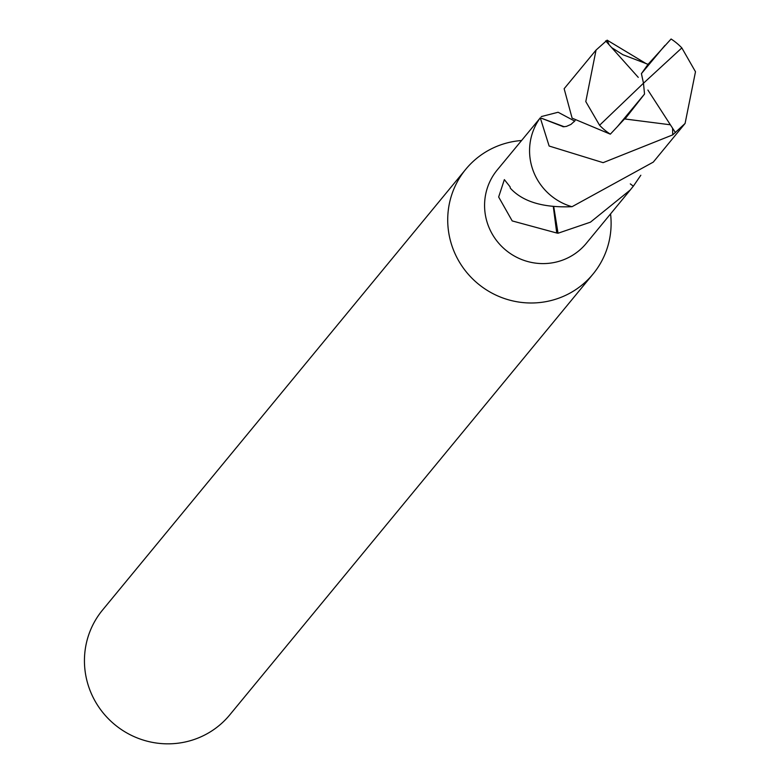 <?xml version="1.0" encoding="UTF-8"?>
<svg xmlns="http://www.w3.org/2000/svg" width="780" height="780" viewBox="0 0 780 780"><rect width="100%" height="100%" fill="white"/><g stroke="black" fill="none" stroke-linecap="round" stroke-linejoin="round"><path stroke-width="1.17" d="M521.498 140.517A82.427 80.623 39.5 0 0 506.308 143.13A82.427 80.623 39.5 0 0 465.806 169.221A82.427 80.623 39.5 0 0 461.506 265.395A82.427 80.623 39.5 0 0 552.523 300.154A82.427 80.623 39.5 0 0 593.024 274.063A82.427 80.623 39.5 0 0 610.555 213.895M564.242 126.75L540.325 117.809A57.7 56.433 39.5 0 0 540.325 117.819L497.24 169.962A57.7 56.433 39.5 0 0 494.227 237.286A57.7 56.433 39.5 0 0 557.944 261.612A57.7 56.433 39.5 0 0 586.287 243.35L630.269 189.979L590.441 222.173L558.032 233.23A57.7 56.433 -140.5 0 1 556.735 233.005L512.197 220.916L498.654 196.999L504.358 179.614L510.052 186.781A57.7 56.433 39.5 0 0 510.344 188.195M465.806 169.221L102.531 610.067A82.427 80.623 39.5 0 0 98.231 706.241A82.427 80.623 39.5 0 0 189.248 741A82.427 80.623 39.5 0 0 229.749 714.899L593.024 274.063M510.315 188.155C522.678 201.737 543.25 207.909 572.023 206.68M541.213 116.6L558.09 112.252L574.294 120.871L574.119 121.758M574.294 120.871A57.7 56.433 -140.5 0 1 574.831 120.959M640.828 175.237L633.35 186.176L630.308 183.885L633.321 186.176A57.73 56.462 39.5 0 0 633.331 186.157L630.269 189.979M558.032 233.23L553.751 206.768M556.735 233.005L553.322 206.729M549.13 146.026L540.267 117.809A57.749 56.491 39.5 0 0 531.901 166.92A57.749 56.491 39.5 0 0 572.003 206.72L653.279 162.113L685.103 123.435L672.721 134.881L603.115 162.659L549.13 146.026M664.921 45.435L641.433 73.612L643.481 83.216L599.576 125.258L585.79 101.585L596.057 50.056L564.145 88.715L572.111 118.16L610.331 134.17L617.419 126.614L644.533 94.039L643.481 83.216L681.837 47.911A57.7 56.433 39.5 0 0 671.083 39L648.053 64.331L622.84 54.688L611.666 47.619L609.053 44.694L607.152 40.16L646.396 63.794M681.837 47.911L695.487 71.75L685.093 123.425M599.576 125.258A57.7 56.433 39.5 0 0 610.331 134.17M596.057 50.056L607.152 40.16M540.267 117.809L563.452 126.77L566.407 126.409L570.95 124.42L575.075 120.656M617.419 126.614L625.053 118.394L624.995 118.989L670.371 124.79L672.584 128.203L672.721 134.881M644.533 94.039L624.985 118.989M647.887 90.032L670.371 124.79M641.433 73.612L648.053 64.331M638.264 77.376L611.666 47.619M672.584 128.203L675.451 132.639M641.404 73.632L643.481 83.216M609.053 44.694L605.66 40.901M562.838 126.691L563.452 126.711M622.84 54.678L623.347 54.931"/></g></svg>
